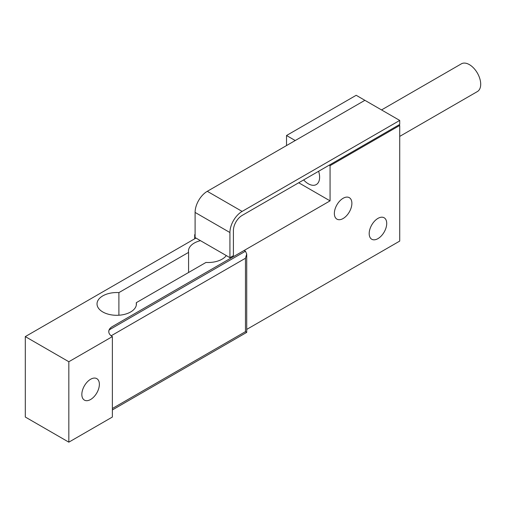 <?xml version="1.0" encoding="UTF-8"?>
<svg xmlns="http://www.w3.org/2000/svg" width="506" height="506" viewBox="0 0 506 506"><rect width="100%" height="100%" fill="white"/><g stroke="black" fill="none" stroke-linecap="round" stroke-linejoin="round"><path stroke-width="0.76" d="M229.926 232.532A17.242 9.956 -60 0 1 242.115 211.419L399.721 120.428L399.721 124.451L242.115 215.442A12.315 7.109 120 0 0 233.405 230.521L233.405 255.656L229.926 257.668L229.926 232.532L195.095 212.425L195.095 237.561L229.926 257.668M286.522 145.564L286.522 135.507L295.232 140.535L364.889 100.314L207.283 191.312A17.242 9.956 120 0 0 195.095 212.425M286.522 135.507L356.186 95.292L399.721 120.428M111.168 335.788L245.461 258.25L246.719 254.006L245.461 251.216L109.094 329.944L108.771 331.702M245.461 258.25L245.461 331.651L246.719 332.379L112.376 409.942M109.094 329.944A12.315 7.109 180 0 1 112.376 326.541L244.151 250.457L245.461 251.216M195.095 234.423L194.696 234.651L195.095 234.885M118.897 315.225L118.897 292.613L188.574 252.386A19.702 11.372 180 0 1 188.453 251.134A19.702 11.372 180 0 1 200.465 240.66M188.574 272.494L188.574 252.386M226.296 255.574A19.702 11.372 180 0 1 205.986 262.437L136.31 302.67A19.702 11.372 180 0 1 136.43 303.923A19.702 11.372 180 0 1 116.728 315.295A19.702 11.372 180 0 1 97.025 303.923A19.702 11.372 180 0 1 118.897 292.613M136.31 305.169L136.31 302.67M318.609 171.275A16.009 9.241 60 0 1 319.615 177.233A16.009 9.241 60 0 1 316.294 184.564A16.009 9.241 60 0 1 303.632 179.921M90.606 379.26A12.397 7.154 -60 0 1 96.804 378.646A12.397 7.154 -60 0 1 96.804 392.96A12.397 7.154 -60 0 1 84.407 400.113A12.397 7.154 -60 0 1 82.51 390.183A12.397 7.154 -60 0 1 90.606 379.26M334.358 213.462A12.397 7.154 -60 0 1 339.766 200.99A12.397 7.154 -60 0 1 349.317 197.669A12.397 7.154 -60 0 1 349.317 211.982A12.397 7.154 -60 0 1 336.926 219.136A12.397 7.154 -60 0 1 334.358 213.462M369.19 233.57A12.397 7.154 -60 0 1 374.598 221.097A12.397 7.154 -60 0 1 384.149 217.776A12.397 7.154 -60 0 1 384.149 232.09A12.397 7.154 -60 0 1 371.752 239.243A12.397 7.154 -60 0 1 369.19 233.57M25.3 336.598L25.3 417.033L68.835 442.168L112.376 417.033L112.376 336.598L68.835 361.733L25.3 336.598L195.967 238.06M398.848 124.95L399.721 125.45L330.064 165.671L330.064 200.863L112.376 326.541A12.315 7.109 0 0 0 108.765 331.569A12.315 7.109 0 0 0 112.376 336.598M399.721 125.45L399.721 241.084L246.719 329.412M330.064 165.671L329.191 165.171M298.711 182.761L330.064 200.863M68.835 442.168L68.835 361.733M381.537 109.928L461.377 63.832A16.009 9.241 60 0 1 477.386 73.073A16.009 9.241 60 0 1 477.386 91.561L399.721 136.399M242.115 211.419L207.283 191.312M245.461 331.651L112.376 408.487M195.234 238.484L195.234 237.643M246.719 254.006L246.719 332.379M194.696 234.651L194.696 238.8"/></g></svg>
